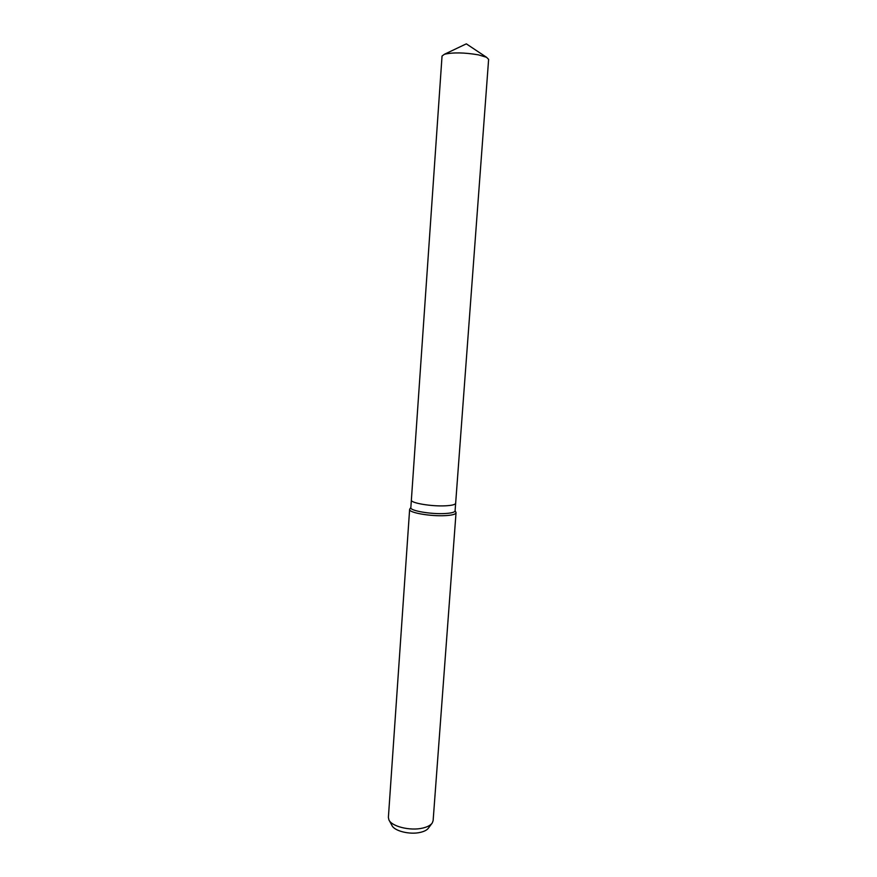 <?xml version="1.0" encoding="UTF-8"?>
<svg xmlns="http://www.w3.org/2000/svg" width="877" height="877" viewBox="0 0 877 877"><rect width="100%" height="100%" fill="white"/><g stroke="black" fill="none" stroke-linecap="round" stroke-linejoin="round"><path stroke-width="1.32" d="M410.842 507.695C409.833 510.699 430.925 514.382 444.891 513.538C451.37 513.166 454.768 512.278 455.086 510.863L488.621 59.373L486.516 57.279L478.425 54.856C464.339 52.477 453.014 52.291 444.431 54.264L442.041 56.04L411.368 500.076C410.37 502.981 431.473 506.588 445.45 505.81C451.94 505.47 455.338 504.615 455.645 503.245C455.338 504.615 451.94 505.47 445.45 505.81C431.473 506.588 410.37 502.981 411.368 500.076L410.842 507.695M409.91 508.879L409.625 509.471C408.572 512.65 430.695 516.531 445.341 515.632C452.137 515.237 455.7 514.284 456.029 512.793L455.843 512.168M409.625 509.471L388.39 817.386L388.873 819.776C391.383 826.386 410.008 831.089 422.473 828.129C427.406 827.022 430.684 825.268 432.317 822.889L433.128 820.587L456.029 512.793M389.245 820.477L391.866 825.301C394.025 830.936 409.712 834.915 420.236 832.394C424.402 831.451 427.176 829.96 428.568 827.932L431.846 823.525M410.853 507.487L409.723 509.153M455.097 510.666L455.985 512.464M486.516 57.279L466.323 43.85L444.431 54.264"/></g></svg>
